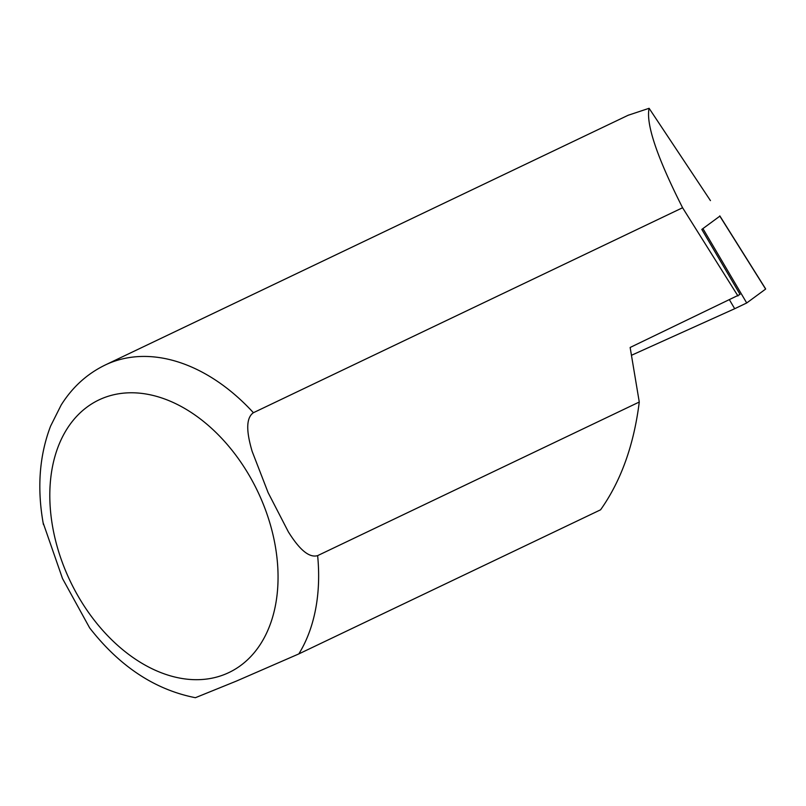 <?xml version="1.0" encoding="UTF-8"?>
<svg xmlns="http://www.w3.org/2000/svg" width="806" height="806" viewBox="0 0 806 806"><rect width="100%" height="100%" fill="white"/><g stroke="black" fill="none" stroke-linecap="round" stroke-linejoin="round"><path stroke-width="1.21" d="M631.451 355.295L734.689 308.718L729.551 299.983M43.101 522.721L62.525 578.587L89.657 627.914C119.741 666.491 154.984 689.755 195.405 697.704L236.359 681.1L298.835 653.908L600.581 509.805C621.003 480.97 633.899 445.043 639.269 402.023L630.141 347.467L740.069 294.422L701.804 229.418L719.849 216.159L702.923 228.592L746.709 302.975L734.689 308.718M719.849 216.159L765.629 289.072L746.709 302.975M639.269 402.023L317.635 555.626C306.733 558.81 295.439 543.093 288.387 531.91L268.116 492.627L252.107 451.269C248.369 438.383 243.956 419.281 253.406 412.712L682.581 207.746C656.981 157.14 645.818 123.993 649.102 108.296L628.076 115.298M710.449 200.613L649.102 108.296M737.964 295.973L682.581 207.746M89.657 627.914L90.937 629.526M253.406 412.712A179.788 123.721 -115.5 0 0 105.274 364.977C87.058 373.823 72.349 387.192 61.135 405.086L50.587 426.112C39.262 455.864 36.875 488.688 43.433 524.575M298.835 653.908A179.788 123.721 -115.5 0 0 317.635 555.626M68.006 576.381A151.024 103.924 -115.5 0 0 265.476 635.38A151.024 103.924 -115.5 0 0 158.278 396.864A151.024 103.924 -115.5 0 0 68.006 576.381M719.808 215.877L765.579 288.8M628.478 115.107L105.274 364.977"/></g></svg>
